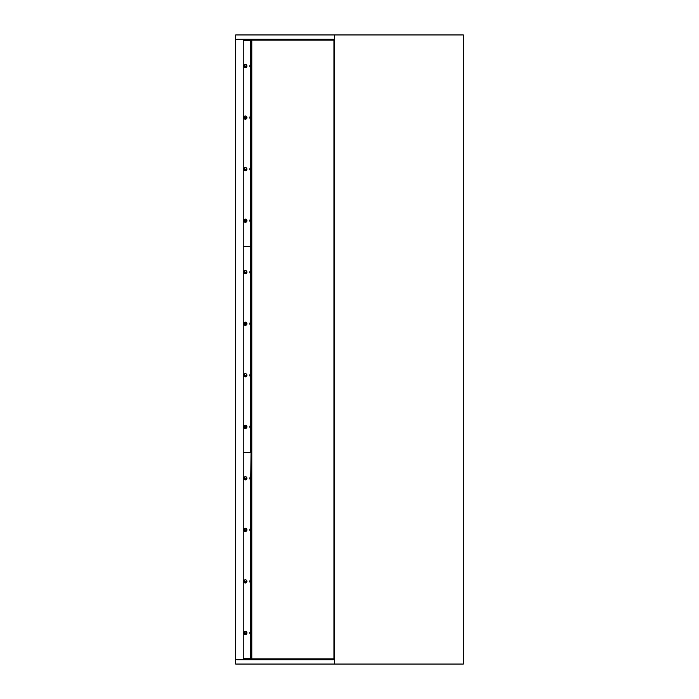 <?xml version="1.0" encoding="UTF-8"?>
<svg xmlns="http://www.w3.org/2000/svg" width="699" height="699" viewBox="0 0 699 699"><rect width="100%" height="100%" fill="white"/><g stroke="black" fill="none" stroke-linecap="round" stroke-linejoin="round"><path stroke-width="1.05" d="M245.366 579.786A1.599 1.599 0 0 0 243.768 581.385A1.599 1.599 0 0 0 245.366 582.992A1.599 1.599 0 0 0 246.965 581.385A1.599 1.599 0 0 0 245.366 579.786A1.599 1.599 0 0 1 246.965 581.385A1.599 1.599 0 0 1 245.366 582.992M245.366 579.899A1.485 1.485 0 0 0 243.881 581.385A1.485 1.485 0 0 0 245.366 582.87A1.485 1.485 0 0 0 246.852 581.385A1.485 1.485 0 0 0 245.366 579.899M245.279 581.472L245.235 582.127A2.586 1.485 0 0 0 245.498 582.127L245.498 581.76M245.279 581.306L244.624 581.253A2.586 1.485 90 0 0 244.624 581.516L244.991 581.516M334.471 658.685L333.947 658.685L333.947 452.559L334.471 452.559L333.947 452.559L333.947 246.441L334.471 246.441L333.947 246.441L333.947 40.315L334.471 40.315M245.366 116.008A1.599 1.599 0 0 0 243.768 117.615A1.599 1.599 0 0 0 245.366 119.214A1.599 1.599 0 0 0 246.965 117.615A1.599 1.599 0 0 0 245.366 116.008A1.599 1.599 0 0 1 246.965 117.615A1.599 1.599 0 0 1 245.366 119.214M245.366 116.13A1.485 1.485 0 0 0 243.881 117.615A1.485 1.485 0 0 0 245.366 119.101A1.485 1.485 0 0 0 246.852 117.615A1.485 1.485 0 0 0 245.366 116.13M245.279 117.694L245.235 118.349A2.586 1.485 0 0 0 245.498 118.349L245.498 117.991M245.279 117.528L244.624 117.484A2.586 1.485 90 0 0 244.624 117.747L244.991 117.747M251.037 582.817L250.329 582.87L250.329 579.899A2.744 2.744 0 0 0 249.997 580.651L249.997 580.651A2.735 2.735 0 0 0 249.919 581.009A2.744 2.49 12.2 0 0 249.91 581.175A2.744 1.11 5.5 0 0 249.919 581.253L249.919 581.253M251.037 579.96L250.329 579.899M249.919 581.516A2.744 1.11 174.5 0 0 249.91 581.594A2.744 2.49 167.8 0 0 249.919 581.76A2.735 2.735 0 0 0 249.997 582.127L249.997 582.127A2.744 2.744 0 0 0 250.329 582.87M245.366 270.6A1.599 1.599 0 0 0 243.768 272.208A1.599 1.599 0 0 0 245.366 273.807A1.599 1.599 0 0 0 246.965 272.208A1.599 1.599 0 0 0 245.366 270.6A1.599 1.599 0 0 1 246.965 272.208A1.599 1.599 0 0 1 245.366 273.807M245.366 270.723A1.485 1.485 0 0 0 243.881 272.208A1.485 1.485 0 0 0 245.366 273.685A1.485 1.485 0 0 0 246.852 272.208A1.485 1.485 0 0 0 245.366 270.723M245.279 272.287L245.235 272.942A2.586 1.485 0 0 0 245.498 272.942L245.498 272.584M245.279 272.121L244.624 272.068A2.586 1.485 90 0 0 244.624 272.339L244.991 272.339M251.037 67.515L250.329 67.567L250.329 64.596A2.744 2.744 0 0 0 249.997 65.339L249.997 65.348A2.735 2.735 0 0 0 249.919 65.706A2.744 2.49 12.2 0 0 249.91 65.872A2.744 1.11 5.5 0 0 249.919 65.951L249.919 65.951M251.037 64.649L250.329 64.596M249.919 66.213A2.744 1.11 174.5 0 0 249.91 66.291A2.744 2.49 167.8 0 0 249.919 66.457A2.735 2.735 0 0 0 249.997 66.824L249.997 66.824A2.744 2.744 0 0 0 250.329 67.567M334.471 40.105L251.806 40.105L251.806 658.895L334.471 658.895M245.366 219.075A1.599 1.599 0 0 0 243.768 220.674A1.599 1.599 0 0 0 245.366 222.273A1.599 1.599 0 0 0 246.965 220.674A1.599 1.599 0 0 0 245.366 219.075A1.599 1.599 0 0 0 243.768 220.674A1.599 1.599 0 0 0 245.366 222.273M245.366 219.189A1.485 1.485 0 0 0 243.881 220.674A1.485 1.485 0 0 0 245.366 222.16A1.485 1.485 0 0 0 246.852 220.674A1.485 1.485 0 0 0 245.366 219.189M245.279 220.762L245.235 221.408A2.586 1.485 -0 0 0 245.498 221.408L245.498 221.05M245.279 220.587L244.624 220.543A2.586 1.485 90 0 0 244.624 220.805L244.991 220.805M245.366 631.319A1.599 1.599 0 0 0 243.768 632.918A1.599 1.599 0 0 0 245.366 634.517A1.599 1.599 0 0 0 246.965 632.918A1.599 1.599 0 0 0 245.366 631.319M245.366 631.433A1.485 1.485 0 0 0 243.881 632.918A1.485 1.485 0 0 0 245.366 634.404A1.485 1.485 0 0 0 246.852 632.918A1.485 1.485 0 0 0 245.366 631.433M245.279 632.997L245.235 633.652A2.586 1.485 -0 0 0 245.498 633.652L245.498 633.294M245.279 632.831L244.624 632.787A2.586 1.485 90 0 0 244.624 633.049L244.991 633.049M235.703 39.24L235.703 34.95L463.297 34.95L463.297 664.05L235.703 664.05L235.703 39.24L334.471 39.24M334.471 34.95L334.471 664.05M334.471 659.76L235.703 659.76M245.366 373.659A1.599 1.599 0 0 0 243.768 375.267A1.599 1.599 0 0 0 245.366 376.866A1.599 1.599 0 0 0 246.965 375.267A1.599 1.599 0 0 0 245.366 373.659A1.599 1.599 0 0 1 246.965 375.267A1.599 1.599 0 0 1 245.366 376.866M245.366 373.782A1.485 1.485 0 0 0 243.881 375.267A1.485 1.485 0 0 0 245.366 376.752A1.485 1.485 0 0 0 246.852 375.267A1.485 1.485 0 0 0 245.366 373.782M245.279 375.346L245.235 376.001A2.586 1.485 0 0 0 245.498 376.001L245.498 375.643M245.279 375.18L244.624 375.136A2.586 1.485 90 0 0 244.624 375.398L244.991 375.398M251.037 119.04L250.329 119.101L250.329 116.13A2.744 2.744 0 0 0 249.997 116.873L249.997 116.873A2.735 2.735 0 0 0 249.919 117.24A2.744 2.49 12.2 0 0 249.91 117.406A2.744 1.11 5.5 0 0 249.919 117.484L249.919 117.484M251.037 116.183L250.329 116.13M249.919 117.747A2.744 1.11 174.5 0 0 249.91 117.825A2.744 2.49 167.8 0 0 249.919 117.991A2.735 2.735 0 0 0 249.997 118.349L249.997 118.349A2.744 2.744 0 0 0 250.329 119.101M251.037 376.7L250.329 376.752L250.329 373.782A2.744 2.744 0 0 0 249.997 374.524L249.997 374.524A2.735 2.735 0 0 0 249.919 374.891A2.744 2.49 12.2 0 0 249.91 375.057A2.744 1.11 5.5 0 0 249.919 375.136L249.919 375.136M251.037 373.834L250.329 373.782M249.919 375.398A2.744 1.11 174.5 0 0 249.91 375.477A2.744 2.49 167.8 0 0 249.919 375.643A2.735 2.735 0 0 0 249.997 376.001L249.997 376.001A2.744 2.744 0 0 0 250.329 376.752M251.037 222.107L250.329 222.16L250.329 219.189A2.744 2.744 0 0 0 249.997 219.932L249.997 219.932A2.735 2.735 0 0 0 249.919 220.299A2.744 2.49 12.2 0 0 249.91 220.465A2.744 1.11 5.5 0 0 249.919 220.543L249.919 220.543M251.037 219.241L250.329 219.189M249.919 220.805A2.744 1.11 174.5 0 0 249.91 220.884A2.744 2.49 167.8 0 0 249.919 221.05A2.735 2.735 0 0 0 249.997 221.408L249.997 221.408A2.744 2.744 0 0 0 250.329 222.16M251.037 170.573L250.329 170.626L250.329 167.664A2.744 2.744 0 0 0 249.997 168.407L249.997 168.407A2.735 2.735 0 0 0 249.919 168.765A2.744 2.49 12.2 0 0 249.91 168.931A2.744 1.11 5.5 0 0 249.919 169.009L249.919 169.009M251.037 167.716L250.329 167.664M249.919 169.28A2.744 1.11 174.5 0 0 249.91 169.35A2.744 2.49 167.8 0 0 249.919 169.525A2.735 2.735 0 0 0 249.997 169.883L249.997 169.883A2.744 2.744 0 0 0 250.329 170.626M251.037 325.166L250.329 325.218L250.329 322.248A2.744 2.744 0 0 0 249.997 322.99L249.997 322.999A2.735 2.735 0 0 0 249.919 323.357A2.744 2.49 12.2 0 0 249.91 323.523A2.744 1.11 5.5 0 0 249.919 323.602L249.919 323.602M251.037 322.3L250.329 322.248M249.919 323.864A2.744 1.11 174.5 0 0 249.91 323.943A2.744 2.49 167.8 0 0 249.919 324.109A2.735 2.735 0 0 0 249.997 324.476L249.997 324.476A2.744 2.744 0 0 0 250.329 325.218M251.806 40.315L251.037 40.315L251.037 452.559L251.806 452.559L251.037 452.559L251.037 658.685L251.806 658.685M250.775 476.727L251.037 452.559L243.217 452.559L250.775 452.559L250.775 428.4M251.037 40.315L243.217 40.315L243.217 246.441L251.806 246.441L243.217 246.441L243.217 658.685L251.037 658.685M245.366 167.542A1.599 1.599 0 0 0 243.768 169.141A1.599 1.599 0 0 0 245.366 170.748A1.599 1.599 0 0 0 246.965 169.141A1.599 1.599 0 0 0 245.366 167.542A1.599 1.599 0 0 1 246.965 169.141A1.599 1.599 0 0 1 245.366 170.748M245.366 167.664A1.485 1.485 0 0 0 243.881 169.141A1.485 1.485 0 0 0 245.366 170.626A1.485 1.485 0 0 0 246.852 169.141A1.485 1.485 0 0 0 245.366 167.664M245.279 169.228L245.235 169.883A2.586 1.485 0 0 0 245.498 169.883L245.498 169.525M245.279 169.062L244.624 169.009A2.586 1.485 90 0 0 244.624 169.28L244.991 169.28M251.037 273.632L250.329 273.685L250.329 270.723A2.744 2.744 0 0 0 249.997 271.465L249.997 271.465A2.735 2.735 0 0 0 249.919 271.824A2.744 2.49 12.2 0 0 249.91 271.998A2.744 1.11 5.5 0 0 249.919 272.068L249.919 272.068M251.037 270.775L250.329 270.723M249.919 272.339A2.744 1.11 174.5 0 0 249.91 272.418A2.744 2.49 167.8 0 0 249.919 272.584A2.735 2.735 0 0 0 249.997 272.942L249.997 272.942A2.744 2.744 0 0 0 250.329 273.685M245.366 64.483A1.599 1.599 0 0 0 243.768 66.082A1.599 1.599 0 0 0 245.366 67.681A1.599 1.599 0 0 0 246.965 66.082A1.599 1.599 0 0 0 245.366 64.483A1.599 1.599 0 0 1 246.965 66.082A1.599 1.599 0 0 1 245.366 67.681M245.366 64.596A1.485 1.485 0 0 0 243.881 66.082A1.485 1.485 0 0 0 245.366 67.567A1.485 1.485 0 0 0 246.852 66.082A1.485 1.485 0 0 0 245.366 64.596M245.279 66.169L245.235 66.824A2.586 1.485 0 0 0 245.498 66.824L245.498 66.457M245.279 66.003L244.624 65.951A2.586 1.485 90 0 0 244.624 66.213L244.991 66.213M245.366 528.252A1.599 1.599 0 0 0 243.768 529.859A1.599 1.599 0 0 0 245.366 531.458A1.599 1.599 0 0 0 246.965 529.859A1.599 1.599 0 0 0 245.366 528.252A1.599 1.599 0 0 1 246.965 529.859A1.599 1.599 0 0 1 245.366 531.458M245.366 528.374A1.485 1.485 0 0 0 243.881 529.859A1.485 1.485 0 0 0 245.366 531.336A1.485 1.485 0 0 0 246.852 529.859A1.485 1.485 0 0 0 245.366 528.374M245.279 529.938L245.235 530.593A2.586 1.485 0 0 0 245.498 530.593L245.498 530.235M245.279 529.772L244.624 529.72A2.586 1.485 90 0 0 244.624 529.991L244.991 529.991M251.037 634.351L250.329 634.404L250.329 631.433A2.744 2.744 0 0 0 249.997 632.176L249.997 632.176A2.735 2.735 0 0 0 249.919 632.543A2.744 2.49 12.2 0 0 249.91 632.709A2.744 1.11 5.5 0 0 249.919 632.787L249.919 632.787M251.037 631.485L250.329 631.433M249.919 633.049A2.744 1.11 174.5 0 0 249.91 633.128A2.744 2.49 167.8 0 0 249.919 633.294A2.735 2.735 0 0 0 249.997 633.652L249.997 633.652A2.744 2.744 0 0 0 250.329 634.404M251.037 428.225L250.329 428.277L250.329 425.315A2.744 2.744 0 0 0 249.997 426.058L249.997 426.058A2.735 2.735 0 0 0 249.919 426.416A2.744 2.49 12.2 0 0 249.91 426.582A2.744 1.11 5.5 0 0 249.919 426.661L249.919 426.661M251.037 425.368L250.329 425.315M249.919 426.932A2.744 1.11 174.5 0 0 249.91 427.002A2.744 2.49 167.8 0 0 249.919 427.176A2.735 2.735 0 0 0 249.997 427.535L249.997 427.535A2.744 2.744 0 0 0 250.329 428.277M251.037 479.759L250.329 479.811L250.329 476.84A2.744 2.744 0 0 0 249.997 477.583L249.997 477.592A2.735 2.735 0 0 0 249.919 477.95A2.744 2.49 12.2 0 0 249.91 478.116A2.744 1.11 5.5 0 0 249.919 478.195L249.919 478.195M251.037 476.893L250.329 476.84M249.919 478.457A2.744 1.11 174.5 0 0 249.91 478.535A2.744 2.49 167.8 0 0 249.919 478.701A2.735 2.735 0 0 0 249.997 479.068L249.997 479.068A2.744 2.744 0 0 0 250.329 479.811M245.366 425.193A1.599 1.599 0 0 0 243.768 426.792A1.599 1.599 0 0 0 245.366 428.4A1.599 1.599 0 0 0 246.965 426.792A1.599 1.599 0 0 0 245.366 425.193M245.366 425.315A1.485 1.485 0 0 0 243.881 426.792A1.485 1.485 0 0 0 245.366 428.277A1.485 1.485 0 0 0 246.852 426.792A1.485 1.485 0 0 0 245.366 425.315M245.279 426.879L245.235 427.535A2.586 1.485 -0 0 0 245.498 427.535L245.498 427.176M245.279 426.713L244.624 426.661A2.586 1.485 90 0 0 244.624 426.932L244.991 426.932M251.037 531.284L250.329 531.336L250.329 528.374A2.744 2.744 0 0 0 249.997 529.117L249.997 529.117A2.735 2.735 0 0 0 249.919 529.475A2.744 2.49 12.2 0 0 249.91 529.65A2.744 1.11 5.5 0 0 249.919 529.72L249.919 529.72M251.037 528.427L250.329 528.374M249.919 529.991A2.744 1.11 174.5 0 0 249.91 530.069A2.744 2.49 167.8 0 0 249.919 530.235A2.735 2.735 0 0 0 249.997 530.593L249.997 530.593A2.744 2.744 0 0 0 250.329 531.336M245.366 322.134A1.599 1.599 0 0 0 243.768 323.733A1.599 1.599 0 0 0 245.366 325.341A1.599 1.599 0 0 0 246.965 323.733A1.599 1.599 0 0 0 245.366 322.134A1.599 1.599 0 0 1 246.965 323.733A1.599 1.599 0 0 1 245.366 325.341M245.366 322.248A1.485 1.485 0 0 0 243.881 323.733A1.485 1.485 0 0 0 245.366 325.218A1.485 1.485 0 0 0 246.852 323.733A1.485 1.485 0 0 0 245.366 322.248M245.279 323.82L245.235 324.476A2.586 1.485 0 0 0 245.498 324.476L245.498 324.109M245.279 323.654L244.624 323.602A2.586 1.485 90 0 0 244.624 323.864L244.991 323.864M245.366 476.727A1.599 1.599 0 0 0 243.768 478.326A1.599 1.599 0 0 0 245.366 479.925A1.599 1.599 0 0 0 246.965 478.326A1.599 1.599 0 0 0 245.366 476.727A1.599 1.599 0 0 1 246.965 478.326A1.599 1.599 0 0 1 245.366 479.925M245.366 476.84A1.485 1.485 0 0 0 243.881 478.326A1.485 1.485 0 0 0 245.366 479.811A1.485 1.485 0 0 0 246.852 478.326A1.485 1.485 0 0 0 245.366 476.84M245.279 478.413L245.235 479.068A2.586 1.485 0 0 0 245.498 479.068L245.498 478.701M245.279 478.238L244.624 478.195A2.586 1.485 90 0 0 244.624 478.457L244.991 478.457M250.548 582.992L250.548 579.786M250.862 582.992L250.862 579.786M250.548 67.681L250.548 64.483M250.862 67.681L250.862 64.483M250.548 119.214L250.548 116.008M250.862 119.214L250.862 116.008M250.548 376.866L250.548 373.659M250.862 376.866L250.862 373.659M250.548 222.273L250.548 219.075M250.862 222.273L250.862 219.075M250.548 170.748L250.548 167.542M250.862 170.748L250.862 167.542M250.548 325.341L250.548 322.134M250.862 325.341L250.862 322.134M250.775 425.193L250.775 376.866M250.775 373.659L250.775 325.341M250.775 322.134L250.775 273.807M250.775 270.6L250.775 222.273M250.548 273.807L250.548 270.6M250.862 273.807L250.862 270.6M250.548 634.517L250.548 631.319M250.862 634.517L250.862 631.319M250.548 428.4L250.548 425.193M250.862 428.4L250.862 425.193M250.775 658.685L250.775 634.517M250.775 631.319L250.775 582.992M250.775 579.786L250.775 531.458M250.775 528.252L250.775 479.925M250.548 479.925L250.548 476.727M250.862 479.925L250.862 476.727M250.775 219.075L250.775 170.748M250.775 167.542L250.775 119.214M250.775 116.008L250.775 67.681M250.775 64.483L250.775 40.315M250.548 531.458L250.548 528.252M250.862 531.458L250.862 528.252"/></g></svg>
